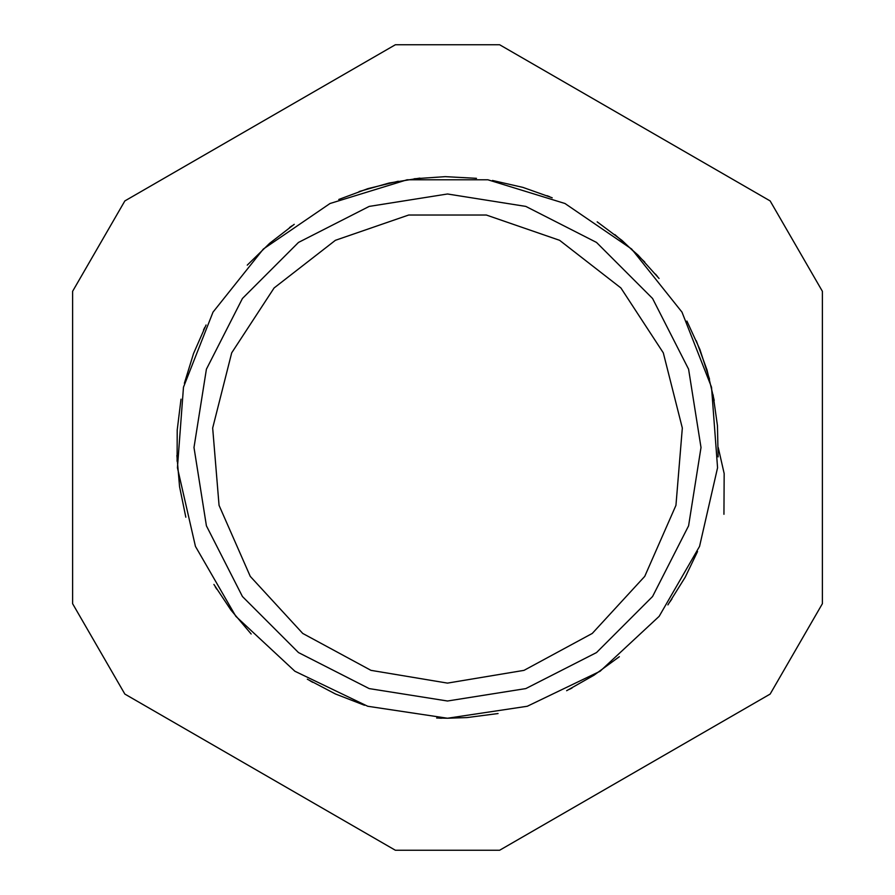 <?xml version="1.0" encoding="UTF-8"?>
<svg xmlns="http://www.w3.org/2000/svg" width="895" height="895" viewBox="0 0 895 895"><rect width="100%" height="100%" fill="white"/><g stroke="black" fill="none" stroke-linecap="round" stroke-linejoin="round"><path stroke-width="1.34" d="M447.5 683.131L370.989 670.366L302.767 633.447L250.231 576.38L219.074 505.351L212.674 428.045L231.715 352.843L274.138 287.91L335.345 240.263L408.713 215.08L486.287 215.08L559.655 240.263L620.861 287.91L663.284 352.843L682.326 428.045L675.926 505.351L644.769 576.38L592.233 633.447L524.011 670.366L447.5 683.131M436.67 718.07L447.5 718.282L527.312 706.256L600.042 671.228L659.212 616.331L699.566 546.431L717.533 467.738L711.491 387.244L682.001 312.109L631.68 249L564.991 203.534L487.853 179.738L407.147 179.738L330.009 203.534L263.32 249L212.999 312.109L183.509 387.244L177.467 467.738L195.434 546.431L235.788 616.331L294.958 671.228L367.688 706.256L447.5 718.282L467.112 717.6L498.034 713.528M718.282 447.5L724.2 473.612L723.91 514.301M709.5 379.111L699.924 349.43L686.957 321.081M644.747 261.978L622.126 240.52L597.166 221.837M398.264 181.226L367.979 188.632L338.757 199.507M718.126 456.875L717.432 425.707L713.114 394.829M657.254 276.242L655.442 274.049M549.608 196.699L546.979 195.647M476.453 178.273L445.318 176.695L414.206 178.765M291.882 225.887L289.577 227.543M204.754 327.503L203.512 330.042M181.07 399.114L177.255 430.059L177.065 461.238M215.281 586.796L216.679 589.078M309.972 680.771L312.679 682.337M439.132 718.159L441.615 718.215M569.332 689.329L571.983 687.975M669.93 601.943L671.955 598.979M714.154 400.412L707.005 370.06L696.355 340.76M659.033 278.457L638.213 255.243L614.843 234.613M552.226 197.784L522.848 187.379L492.44 180.466M419.856 178.127L389.068 183.072L359.063 191.564M294.22 224.276L269.563 243.362L247.288 265.177M206.018 324.986L193.521 353.514L184.426 383.34M176.83 455.421L179.537 486.634L185.824 517.165M213.927 584.491L230.999 610.189L251.159 633.984M307.287 679.16L335.368 694.005L364.444 705.226M566.636 690.671L594.079 675.21L619.351 656.762M667.849 604.886L685.234 577.197L697.507 551.533M770.203 694.05L822.371 603.7L822.371 291.3L770.203 200.95L499.667 44.75L395.333 44.75L124.797 200.95L72.629 291.3L72.629 603.7L124.797 694.05L395.333 850.25L499.667 850.25L770.203 694.05M447.5 700.986L525.835 688.579L596.495 652.578L652.578 596.495L688.579 525.835L700.986 447.5L688.579 369.165L652.578 298.505L596.495 242.422L525.835 206.421L447.5 194.014L369.165 206.421L298.505 242.422L242.422 298.505L206.421 369.165L194.014 447.5L206.421 525.835L242.422 596.495L298.505 652.578L369.165 688.579L447.5 700.986"/></g></svg>
